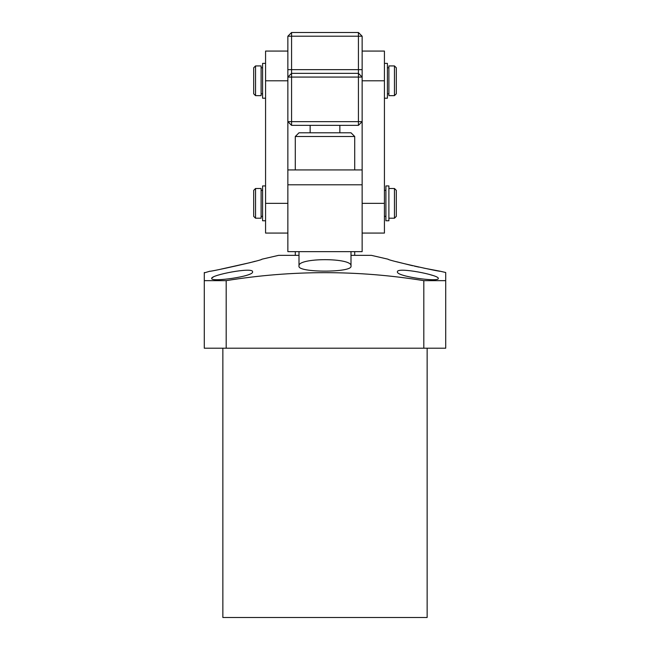 <?xml version="1.0" encoding="UTF-8"?>
<svg xmlns="http://www.w3.org/2000/svg" width="650" height="650" viewBox="0 0 650 650"><rect width="100%" height="100%" fill="white"/><g stroke="black" fill="none" stroke-linecap="round" stroke-linejoin="round"><path stroke-width="0.97" d="M255.092 261.276L254.239 261.519M254.012 261.584L251.688 262.218M250.339 262.584L220.903 269.165M351 255.361L371.426 255.361L388.139 259.22C386.783 260.138 441.309 272.163 440.139 271.221L423.906 268.141M418.901 267.109L414.505 266.159M412.604 265.736L396.394 261.698M351 266.077C353.015 257.546 297.042 257.53 299 266.077C297.05 272.797 352.918 272.805 351 266.077L351 251.639M438.287 278.452C439.725 275.096 396.451 266.679 397.426 271.83C395.858 276.372 439.294 282.392 438.287 278.452M252.574 271.83C253.597 266.671 210.275 275.096 211.713 278.452C210.681 282.392 254.158 276.372 252.574 271.83M204.287 272.878L209.861 271.221C208.707 272.163 263.258 260.13 261.861 259.22L278.574 255.361L299 255.361M204.287 272.504L204.287 280.654L226.184 280.654C292.061 270.002 357.939 270.002 423.816 280.654L445.713 280.654L445.713 277.607M440.139 271.221L445.713 272.504L445.713 348.213L423.816 348.213L423.816 280.654M427.139 348.213L427.139 617.5L222.861 617.5L222.861 348.213M423.816 348.213L226.184 348.213L226.184 280.654M226.184 348.213L204.287 348.213L204.287 277.607M212.111 277.81L213.249 277.071M429.926 274.601L432.364 275.34M295.287 136.5L299 132.787L351 132.787L354.713 136.5L295.287 136.5L295.287 169.926M339.861 125.361L339.861 132.787M310.139 125.361L310.139 132.787M362.139 51.074L384.426 51.074L384.426 233.074L362.139 233.074M362.139 69.639L358.426 69.639L358.426 73.361L291.574 73.361L291.574 69.639L358.426 69.639L358.426 36.213L291.574 36.213L291.574 69.639L287.861 69.639L287.861 36.213L291.574 32.5L358.426 32.5L362.139 36.213L362.139 203.361L384.426 203.361M287.861 69.639L287.861 77.074L291.574 77.074L291.574 121.639L358.426 121.639L358.426 77.074L291.574 77.074L291.574 73.361L287.861 77.074L287.861 121.639L291.574 125.361L358.426 125.361L362.139 121.639L358.426 121.639L358.426 125.361M291.574 32.5L291.574 36.213L287.861 36.213M358.426 32.5L358.426 36.213L362.139 36.213M291.574 125.361L291.574 121.639L287.861 121.639L287.861 203.361L265.574 203.361L265.574 51.074L287.861 51.074M358.426 73.361L358.426 77.074L362.139 77.074L358.426 73.361M253.687 93.787L253.687 67.787L255.539 65.926L255.539 95.639L253.687 93.787M394.461 65.926L396.313 67.787L396.313 93.787L394.461 95.639L394.461 65.926L388.887 65.926L388.887 95.639L394.461 95.639M388.887 67.787L387.4 67.787M388.887 93.787L387.4 93.787M262.6 67.787L261.113 67.787M262.6 93.787L261.113 93.787M255.539 95.639L261.113 95.639L261.113 65.926L255.539 65.926M396.313 190.361L396.313 216.361L394.461 218.213L394.461 188.5L396.313 190.361M255.539 218.213L253.687 216.361L253.687 190.361L255.539 188.5L255.539 218.213L261.113 218.213L261.113 188.5L255.539 188.5M287.861 233.074L265.574 233.074L265.574 203.361M265.574 63.367L262.6 63.367L262.6 98.207L265.574 98.207M265.574 185.941L262.6 185.941L262.6 220.781L265.574 220.781M384.426 98.207L387.4 98.207L387.4 63.367L384.426 63.367M385.913 185.941L385.913 220.781L388.887 220.781L388.887 185.941L385.913 185.941M299 251.639L299 266.077M287.861 251.639L362.139 251.639L362.139 184.787L287.861 184.787L287.861 251.639M287.861 169.926L362.139 169.926M384.426 80.787L362.139 80.787M265.574 80.787L287.861 80.787M354.713 136.5L354.713 169.926M354.713 251.639L354.713 255.361M295.287 251.639L295.287 255.361M261.113 190.361L262.6 190.361M384.426 190.361L385.913 190.361M388.887 188.5L394.461 188.5M388.887 218.213L394.461 218.213M384.426 216.361L385.913 216.361M261.113 216.361L262.6 216.361"/></g></svg>
